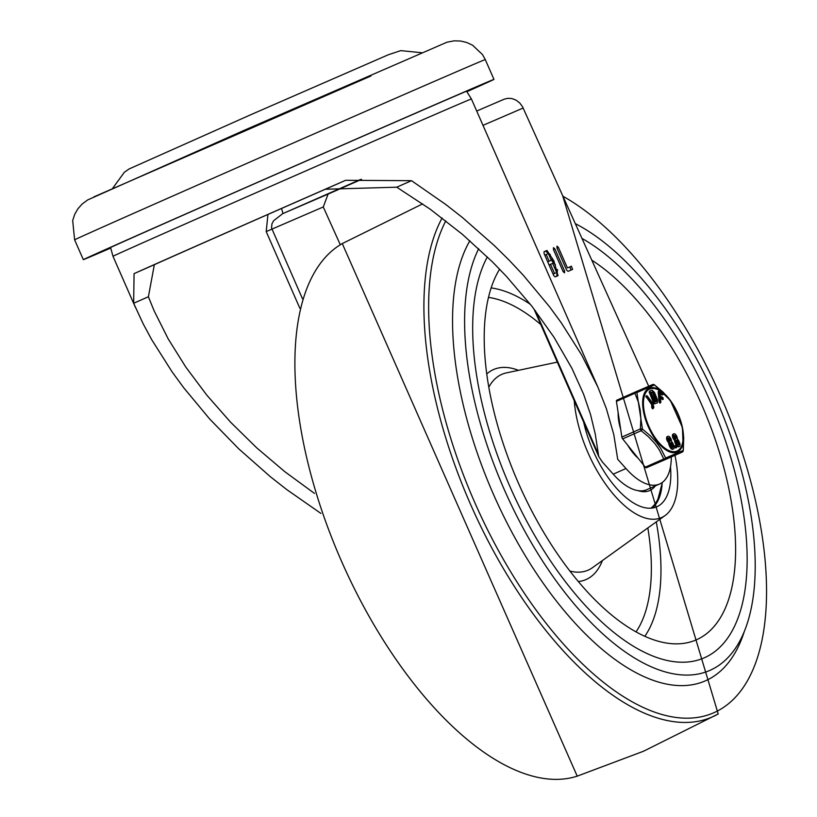 <?xml version="1.0" encoding="UTF-8"?>
<svg xmlns="http://www.w3.org/2000/svg" width="817" height="817" viewBox="0 0 817 817"><rect width="100%" height="100%" fill="white"/><g stroke="black" fill="none" stroke-linecap="round" stroke-linejoin="round"><path stroke-width="1.23" d="M110.652 248.082A224.236 0.786 -23.7 0 1 83.324 259.653A224.236 0.786 -23.7 0 1 192.924 210.786A224.236 0.786 -23.7 0 1 493.968 79.392A224.236 0.786 -23.7 0 1 466.946 91.678M110.632 247.908A204.567 0.715 -23.7 0 1 101.328 251.748A204.567 0.715 -23.7 0 1 288.36 168.874A204.567 0.715 -23.7 0 1 475.954 87.296A204.567 0.715 -23.7 0 1 466.834 91.545M320.928 513.423L286.777 489.608L270.253 476.617L238.697 448.788L209.663 418.978L183.713 387.758L172.06 371.806L151.676 339.637L143.046 323.563L133.651 303.26L148.398 296.755L154.352 264.688L134.07 273.634A195.712 0.684 -23.7 0 1 345.632 180.302L411.502 180.68L445.827 204.526L462.442 217.536L494.162 245.417L509.114 260.163L523.37 275.329L549.463 306.671L561.187 322.674L581.673 354.987L597.911 387.146L606.337 408.561L613.781 434.532L617.703 459.256L625.975 468.529A63.992 29.749 -113.8 0 0 659.605 484.011A63.992 29.749 -113.8 0 0 671.298 456.928M133.651 303.26L134.07 273.634M345.632 180.302L325.35 189.248L396.756 187.185L411.502 180.68M659.605 484.011L646.85 489.649A63.992 29.749 -113.8 0 1 613.22 474.156L602.374 462.013L598.728 456.499L595.256 434.041L590.538 414.474L583.604 394.243L571.992 368.477L554.028 337.298L531.979 306.324L506.315 276.258L492.304 261.757L462.31 234.254L430.222 209.213L396.756 187.185M267.945 214.463L266.199 231.599L299.839 308.223M148.398 296.755L154.107 310.807L168.2 338.912L185.857 367.16L206.742 395.06L230.496 422.103L256.681 447.808L284.847 471.715L314.474 493.397M325.35 189.248A179.975 0.633 156.3 0 0 154.352 264.688M302.484 298.787L271.54 227.994L271.928 223.878L273.593 220.784L282.611 213.707A9.835 1.205 -113.7 0 0 281.487 208.509M266.199 231.599L323.266 206.967L328.097 194.099L282.611 213.707A189.81 0.664 156.3 0 0 360.614 179.434M648.698 386.216L522.482 106.629L519.683 102.922L516.078 100.144L511.983 98.561L507.745 98.306L504.212 99.194L476.709 111.051L504.212 99.194M361.574 179.352A595.991 2.083 -23.7 0 1 328.097 194.099M323.266 206.967L340.301 244.743M546.971 250.451L553.844 260.807L558.062 275.666L555.182 276.902L553.773 275.666L544.061 253.556L544.112 251.687L546.971 250.451L545.378 251.156L550.29 254.495M553.415 249.522L553.466 247.653L554.876 248.889L564.588 270.999L564.537 272.868L563.127 271.632L553.415 249.522L554.876 248.889M567.417 267.935L571.42 266.403L572.635 269.375L568.05 271.356L566.641 270.11L556.939 248.011L556.98 246.142L558.399 247.377L567.417 267.935L571.522 266.311M551.924 258.182L552.251 261.511L555.478 264.861M544.01 251.748L545.378 251.156M557.521 269.518L556.663 276.258M549.698 260.98L547.696 261.838L551.291 260.276L548.34 253.556L544.755 255.118M550.515 264.31L554.549 273.481L553.089 274.124L555.09 273.266L556.694 272.561L552.649 263.391L549.065 264.943M569.827 267.108L571.042 270.08M554.549 273.481L555.09 273.266M546.205 254.475L549.157 261.195M553.844 260.807L552.251 261.511M571.43 266.199L569.837 266.904M703.988 657.94A234.07 108.804 -113.8 0 1 527.823 523.207A234.07 108.804 -113.8 0 1 487.351 256.906A234.07 108.804 -113.8 0 0 527.823 523.207A234.07 108.804 -113.8 0 0 703.988 657.94A234.07 108.804 -113.8 0 0 704.387 657.767A234.07 108.804 -113.8 0 1 703.988 657.94M582.031 238.441A234.07 108.804 -113.8 0 1 731.521 460.012A234.07 108.804 -113.8 0 1 704.387 657.767A234.07 108.804 -113.8 0 0 731.521 460.012A234.07 108.804 -113.8 0 0 582.031 238.441M575.362 223.674A247.837 115.207 -113.8 0 1 737.455 456.887A247.837 115.207 -113.8 0 1 709.942 670.369A247.837 115.207 -113.8 0 1 709.524 670.553A247.837 115.207 -113.8 0 1 524.33 530.345A247.837 115.207 -113.8 0 1 478.68 248.715M591.845 260.194A214.401 99.664 -113.8 0 1 723.116 465.047A214.401 99.664 -113.8 0 1 696.084 639.936A214.401 99.664 -113.8 0 1 686.147 642.959A214.401 99.664 -113.8 0 1 527.986 503.548A214.401 99.664 -113.8 0 1 499.616 269.181M674.965 455.314A88.512 41.146 -113.8 0 1 665.058 515.568A88.512 41.146 -113.8 0 1 661.413 517.631A88.512 41.146 -113.8 0 1 607.307 486.523A88.512 41.146 -113.8 0 1 574.126 399.002M670.491 466.864A76.716 35.662 -113.8 0 1 656.807 506.775A76.716 35.662 -113.8 0 1 656.674 506.826A76.716 35.662 -113.8 0 1 583.062 419.346M655.316 485.911A59.008 27.431 -113.8 0 1 649.658 490.578A59.008 27.431 -113.8 0 1 649.556 490.619A59.008 27.431 -113.8 0 1 638.067 490.649M644.439 491.691A59.008 27.431 66.2 0 0 645.42 490.557L645.205 490.251M618.142 412.656A34.917 16.228 66.2 0 0 620.654 429.17M627.66 445.132A34.917 16.228 66.2 0 0 638.2 458.296M634.932 393.243A1.971 0.919 -113.8 0 1 635.269 392.037L616.764 400.197A1.971 0.919 66.2 0 0 616.437 401.413L621.86 437.085A1.971 0.919 66.2 0 0 622.656 438.882L645.287 467.15A1.971 0.919 66.2 0 0 646.41 467.733L663.618 460.318A1.971 0.919 66.2 0 0 663.629 460.318A1.971 0.919 66.2 0 0 663.629 460.308L682.134 452.148A1.971 0.919 -113.8 0 1 682.124 452.148A1.971 1.971 0 0 0 683.288 450.545A1.971 0.592 -174.2 0 0 683.267 450.433A1.971 1.93 67.3 0 1 682.124 452.148L663.629 460.318M646.41 467.733L664.915 459.573A1.971 0.919 -113.8 0 1 663.792 458.98L645.287 467.15M682.124 452.148L664.915 459.573A1.971 1.42 -113.5 0 0 665.641 458.031A1.971 1.083 157.9 0 1 663.792 458.98L659.288 449.881L655.081 443.835L648.443 436.748L641.151 430.722A1.971 0.919 -113.8 0 1 640.365 428.925L621.86 437.085M683.247 450.647A1.971 0.592 -174.2 0 0 683.288 450.545L683.727 437.606L682.818 429.415M616.437 401.413L634.942 393.243A1.971 1.093 -25.3 0 1 636.882 392.538A1.971 1.42 -113.5 0 0 635.279 392.027A1.971 1.971 0 0 0 635.269 392.037A1.971 0.919 -113.8 0 1 635.269 392.027L652.477 384.613A1.971 1.93 67.3 0 1 654.519 384.93A1.971 0.572 -53.1 0 0 654.448 384.838L654.448 384.838A1.971 0.572 -53.1 0 0 654.346 384.807M635.279 392.027A1.971 1.42 -113.5 0 0 635.269 392.027L652.507 384.603A1.971 1.971 0 0 1 654.448 384.838L670.369 400.442L663.23 392.272L654.519 384.93L636.882 392.538L642.448 429.078A1.971 0.592 -174.2 0 0 640.365 428.925L640.865 418.774L640.191 410.001L638.537 402.567L634.942 393.243M622.656 438.882L641.151 430.722A1.971 0.572 -53.1 0 0 642.448 429.078L650.567 436.002L656.286 442.191L660.963 448.809L665.641 458.031L683.267 450.433L682.45 427.587A34.876 16.217 66.2 0 0 677.977 413.739A34.876 16.217 66.2 0 0 670.655 400.841A34.876 16.217 66.2 0 0 646.176 390.363A34.876 16.217 66.2 0 0 648.198 426.576A34.876 16.217 66.2 0 0 673.616 452.73A34.876 16.217 66.2 0 0 682.45 427.587L670.359 400.442M673.565 448.921L672.769 449.279A3.534 1.644 -113.8 0 1 669.828 446.695L669.286 445.469A3.482 1.624 -113.8 0 1 668.725 442.998L668.745 442.783A29.381 13.654 66.2 0 0 668.572 442.64A3.534 1.644 -113.8 0 1 666.703 439.26A3.534 1.644 -113.8 0 1 667.213 436.666L668.01 436.319A3.534 1.644 -113.8 0 1 670.287 437.698A3.534 1.644 -113.8 0 1 671.513 441.364L671.503 441.588A26.675 12.398 66.2 0 0 671.666 441.721A3.503 1.624 -113.8 0 1 673.106 443.815L673.647 445.04A3.534 1.644 -113.8 0 1 673.565 448.921A3.534 1.644 -113.8 0 1 670.624 446.337L670.083 445.112A3.482 1.624 -113.8 0 1 669.521 442.651L669.542 442.426A29.381 13.654 66.2 0 0 669.368 442.293A3.534 1.644 -113.8 0 1 667.499 438.913A3.534 1.644 -113.8 0 1 668.01 436.319M679.417 446.399L678.621 446.756A3.534 1.644 -113.8 0 1 675.679 444.172L675.138 442.947A3.482 1.624 -113.8 0 1 674.576 440.475L674.597 440.261A29.381 13.654 66.2 0 0 674.423 440.118A3.534 1.644 -113.8 0 1 672.554 436.738A3.534 1.644 -113.8 0 1 673.065 434.144L673.862 433.796A3.534 1.644 -113.8 0 1 676.139 435.175A3.534 1.644 -113.8 0 1 677.364 438.841L677.354 439.066A26.675 12.398 66.2 0 0 677.518 439.199A3.503 1.624 -113.8 0 1 678.958 441.292L679.499 442.518A3.534 1.644 -113.8 0 1 679.417 446.399A3.534 1.644 -113.8 0 1 676.476 443.815L675.935 442.589A3.482 1.624 -113.8 0 1 675.373 440.128L675.393 439.903A29.381 13.654 66.2 0 0 675.22 439.771A3.534 1.644 -113.8 0 1 673.351 436.39A3.534 1.644 -113.8 0 1 673.862 433.796M675.73 447.073L675.005 447.389L674.73 446.766L675.465 446.46M662.291 394.754L660.116 393.774M662.689 399.299L660.504 398.318M662.25 399.493L663.047 399.145L663.026 397.777L660.299 395.939L660.034 392.824L662.648 394.591L662.526 393.151L659.411 391.057L658.175 391.792L659.064 402.035L659.901 403.149L660.851 402.352L660.422 397.379L663.333 399.207L662.536 399.554M649.158 392.027L649.964 390.802L649.158 392.027L649.954 391.67L654.478 402.842L655.183 403.516L657.389 402.883L654.386 403.864L653.682 403.19L649.158 392.027M653.447 408.296L652.517 408.817L651.711 407.407L651.7 404.721L645.859 396.214L646.656 395.867L652.497 404.374L652.507 407.05L653.447 408.296L653.845 407.142L652.844 403.384L647.299 395.99M655.867 401.698L652.936 393.028L651.976 392.099L651.088 392.354M650.026 390.781L649.954 391.67L650.026 390.781L652.14 390.179L654.499 392.456L657.522 399.901L657.297 402.914L656.5 403.271M656.745 400.126L656.664 401.351L654.938 401.841L651.047 392.242L652.773 391.752L653.733 392.681L656.745 400.126L655.949 400.473M661.852 394.938L662.934 394.652L662.138 395.009M659.411 391.057L659.86 401.678L660.851 402.352M669.674 441.17L668.408 438.29M675.526 438.647L674.26 435.767M675.005 447.389L675.802 447.032L675.526 446.419L676.262 446.102L675.802 447.032L676.527 446.715M674.73 446.766L676.262 446.102M678.222 444.785A1.828 0.848 66.2 0 0 677.967 443.182L677.436 441.956A1.828 0.848 66.2 0 0 676.415 440.669M674.515 437.361L674.556 435.349L676.078 436.707L676.037 438.709L674.515 437.361M678.233 441.599L678.764 442.834A1.828 0.848 -113.8 0 1 678.733 444.846A1.828 0.848 -113.8 0 1 677.211 443.508L676.67 442.273A1.828 0.848 -113.8 0 1 676.711 440.261A1.828 0.848 -113.8 0 1 678.233 441.599L677.436 441.956M675.373 440.128L674.576 440.475M675.393 439.903L674.597 440.261M675.22 439.771L674.423 440.118M672.371 447.308A1.828 0.848 66.2 0 0 672.115 445.704L671.584 444.479A1.828 0.848 66.2 0 0 670.563 443.192M668.663 439.883L668.704 437.871L670.226 439.229L670.185 441.231L668.663 439.883M671.36 446.031L670.818 444.795A1.828 0.848 -113.8 0 1 670.859 442.783A1.828 0.848 -113.8 0 1 672.381 444.121L672.912 445.357A1.828 0.848 -113.8 0 1 672.881 447.369A1.828 0.848 -113.8 0 1 671.36 446.031M669.521 442.651L668.725 442.998M669.542 442.426L668.745 442.783M669.368 442.293L668.572 442.64M184.223 190.974A224.236 0.786 -23.7 0 1 485.267 59.58L482.53 54.606L472.543 45.18L466.487 42.402L460.471 41.013L454.058 40.85L446.95 42.218L244.508 130.169L87.725 199.91L82.098 204.066L77.85 208.876L74.766 214.228L72.682 220.559L74.623 239.841A224.236 0.786 -23.7 0 1 184.223 190.974M370.949 75.991L93.781 196.928M135.52 307.611L112.991 256.293A195.712 0.684 -23.7 0 1 291.924 177.003A195.712 0.684 -23.7 0 1 471.409 98.959L466.538 91.187M613.22 474.156L625.975 468.529M597.717 452.741L535.39 310.756M482.99 125.348L523.176 108.028M564.588 270.999L563.127 271.642M558.399 247.377L556.939 248.021M577.221 776.15A291.393 135.448 -113.8 0 1 341.802 561.892A291.393 135.448 -113.8 0 1 342.272 243.578L577.221 776.15L643.53 751.231L718.204 713.956A291.393 135.448 -113.8 0 1 711.873 717.112A291.393 135.448 -113.8 0 1 492.631 549.514A291.393 135.448 -113.8 0 1 442.099 218.006M563.015 196.305A288.176 133.957 -113.8 0 1 747.412 469.561A288.176 133.957 -113.8 0 1 713.425 712.914A288.176 133.957 -113.8 0 1 497.339 548.534A288.176 133.957 -113.8 0 1 445.806 220.866M744.318 631.459A255.578 118.802 -113.8 0 1 705.122 680.949A255.578 118.802 -113.8 0 1 511.646 531.755A255.578 118.802 -113.8 0 1 469.857 240.77M491.14 287.911A197.98 92.035 -113.8 0 1 530.468 304.404M656.276 521.879A197.98 92.035 -113.8 0 1 644.827 636.31M488.474 297.388A190.279 88.45 -113.8 0 1 540.803 324.553M647.84 527.925A190.279 88.45 -113.8 0 1 636.045 631.878M665.058 515.568L592.417 567.723A106.986 49.735 -113.8 0 1 588.015 570.215A106.986 49.735 -113.8 0 1 569.898 571.063M488.801 387.238A106.986 49.735 -113.8 0 1 506.458 372.869L557.296 362.125M602.395 560.554A114.727 53.33 -113.8 0 1 585.912 579.6A114.727 53.33 -113.8 0 1 578.324 581.551M486.748 373.951A114.727 53.33 -113.8 0 1 518.478 370.326M662.087 484.665A76.716 35.662 -113.8 0 1 652.313 508.041M662.403 482.367L657.981 498.85A75.94 35.294 -113.8 0 1 650.781 508.194M648.831 426.3A33.895 15.758 -113.8 0 1 658.737 390.066A33.895 15.758 -113.8 0 1 682.328 443.825A33.895 15.758 -113.8 0 1 648.831 426.3M646.165 397.328L646.962 396.98M651.7 404.721L652.497 404.374M652.119 406.243L652.916 405.896M651.711 407.407L652.507 407.05M653.682 403.19L654.478 402.842M654.386 403.864L655.183 403.516M651.976 392.099L652.773 391.752M652.936 393.028L653.733 392.681M659.064 402.035L659.86 401.678M678.764 442.834L677.967 443.182M676.476 443.815L675.679 444.172M675.935 442.589L675.138 442.947M672.912 445.357L672.115 445.704M672.381 444.121L671.584 444.479M670.624 446.337L669.828 446.695M670.083 445.112L669.286 445.469M421.766 52.737L400.718 50.623L388.167 54.821L250.237 114.962L129.096 168.956L124.358 172.244L112.562 188.461M493.968 79.392L485.267 59.58M83.324 259.653L74.623 239.841M112.991 256.293L110.571 247.449M598.728 456.499L533.879 308.785M597.911 387.146L471.409 98.959M422.634 203.872L342.272 243.578M562.535 195.232L718.204 713.956M645.992 396.061L646.788 395.704M658.328 391.343L659.125 390.996M676.507 447.655L675.71 448.002M675.547 445.49L674.75 445.837M635.269 392.037L616.764 400.197"/></g></svg>
